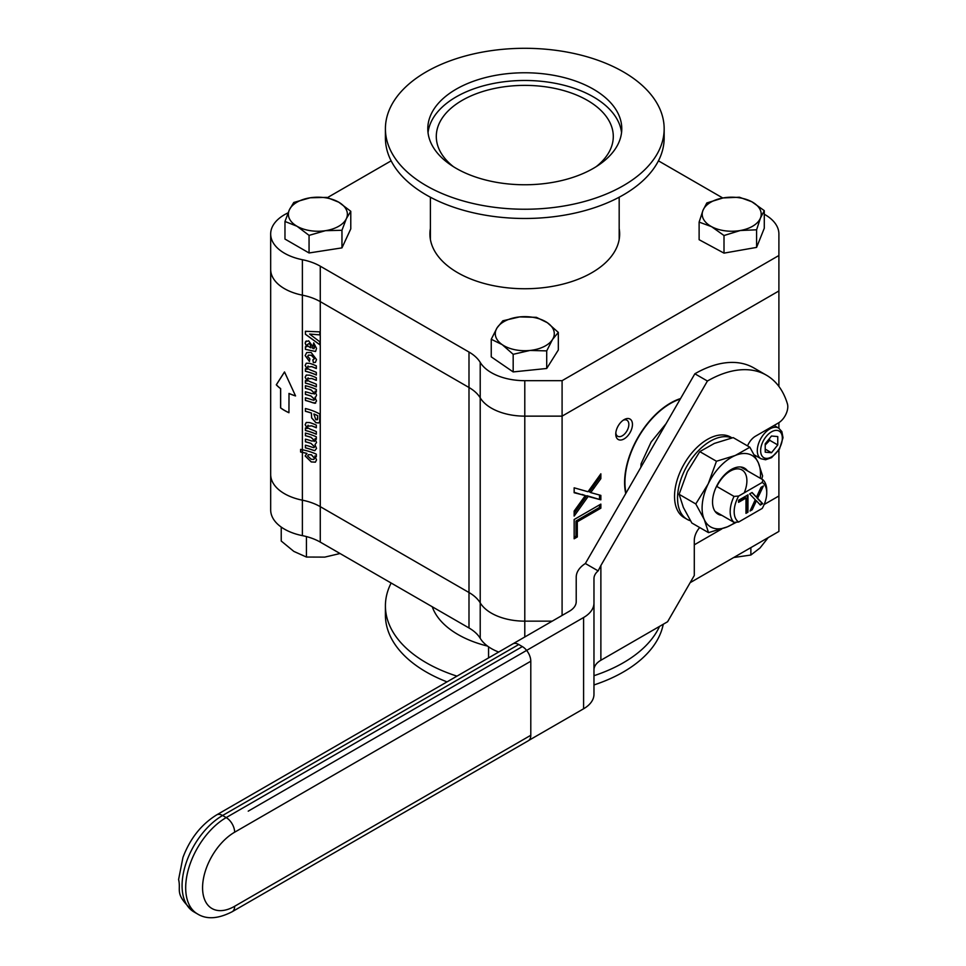 <?xml version="1.0" encoding="UTF-8"?>
<svg xmlns="http://www.w3.org/2000/svg" width="966" height="966" viewBox="0 0 966 966"><rect width="100%" height="100%" fill="white"/><g stroke="black" fill="none" stroke-linecap="round" stroke-linejoin="round"><path stroke-width="1.45" d="M596.143 166.695A88.498 51.089 0 0 0 613.289 136.472A88.498 51.089 0 0 0 587.364 100.343A88.498 51.089 0 0 0 490.921 89.27A88.498 51.089 0 0 0 436.294 136.472A88.498 51.089 0 0 0 453.44 166.695M621.549 132.62A96.986 55.992 0 0 0 593.365 96.878A96.986 55.992 0 0 0 490.776 84.03A96.986 55.992 0 0 0 428.035 132.62M385.41 128.768L385.41 138.017A139.37 80.468 0 0 0 426.235 194.915A139.37 80.468 0 0 0 578.127 212.351A139.37 80.468 0 0 0 664.161 138.017L664.161 128.768A139.37 80.468 180 0 1 578.127 203.114A139.37 80.468 180 0 1 426.235 185.665A139.37 80.468 180 0 1 385.41 128.768A139.37 80.468 180 0 1 524.792 48.3A139.37 80.468 180 0 1 664.161 128.768M593.365 89.174A96.986 55.992 180 0 1 621.778 128.768A96.986 55.992 180 0 1 561.91 180.497A96.986 55.992 180 0 1 456.206 168.362A96.986 55.992 180 0 1 427.793 128.768A96.986 55.992 180 0 1 487.673 77.026A96.986 55.992 180 0 1 593.365 89.174M288.073 212.846A47.201 27.253 0 0 0 270.673 233.965A47.201 27.253 0 0 0 302.382 259.709A47.201 27.253 180 0 1 320.265 266.181L468.993 352.047A47.201 27.253 180 0 1 480.211 362.371A47.201 27.253 0 0 0 524.792 380.676L562.091 380.676L778.898 255.507L778.898 233.965A47.201 27.253 0 0 0 764.287 214.259M778.898 255.507L778.898 290.959L562.091 416.141L524.792 416.141A47.201 27.253 180 0 1 480.211 397.823A47.201 27.253 0 0 0 468.993 387.499L320.265 301.634A47.201 27.253 0 0 0 302.382 295.161A47.201 27.253 180 0 1 270.673 269.429A47.201 27.253 0 0 0 302.382 295.161A47.201 27.253 180 0 1 320.265 301.634L468.993 387.499A47.201 27.253 180 0 1 480.211 397.823A47.201 27.253 0 0 0 524.792 416.141L562.091 416.141L562.091 615.451M562.091 380.676L562.091 416.141L778.898 290.959L778.898 386.424M391.145 160.839L327.498 197.583M722.773 197.994L658.438 160.839M619.182 228.519A94.861 54.772 180 0 1 619.653 233.965A94.861 54.772 180 0 1 561.089 284.572A94.861 54.772 180 0 1 457.703 272.702A94.861 54.772 180 0 1 429.918 233.965A94.861 54.772 180 0 1 430.389 228.519M432.249 606.757A94.39 54.494 -0 0 0 487.528 646.085M659.549 626.391A139.37 80.468 180 0 1 593.969 675.705M456.966 676.14A139.37 80.468 180 0 1 385.41 605.851A139.37 80.468 180 0 1 391.145 583.017M385.41 605.851L385.41 615.101A139.37 80.468 -0 0 0 447.029 681.875M593.969 684.954A139.37 80.468 -0 0 0 663.256 624.241M524.792 380.676L524.792 621.15L552.214 621.15L524.792 621.15A47.201 27.253 180 0 1 480.211 602.844A47.201 27.253 0 0 0 524.792 621.15L524.792 636.98M694.288 544.824L721.759 528.97L694.288 544.824M764.154 504.494L778.898 495.981L764.154 504.494M778.898 450.059L778.898 531.433L690.159 582.667M270.673 233.965L270.673 474.439A47.201 27.253 0 0 0 302.382 500.183A47.201 27.253 180 0 1 320.265 506.655L468.993 592.52A47.201 27.253 180 0 1 480.211 602.844A47.201 27.253 0 0 0 468.993 592.52L320.265 506.655A47.201 27.253 0 0 0 302.382 500.183A47.201 27.253 180 0 1 270.673 474.439L270.673 509.891A47.201 27.253 180 0 0 302.382 535.635L302.382 452.414A47.201 27.253 180 0 1 300.607 452.028L300.607 449.371A47.201 27.253 0 0 0 302.382 449.745A47.201 27.253 180 0 1 316.317 454.177L316.317 456.664A47.201 27.253 0 0 0 314.868 456.024L315.037 456.097M498.685 652.05A47.201 27.253 180 0 1 480.211 638.297A47.201 27.253 0 0 0 468.993 627.972L320.265 542.107A47.201 27.253 0 0 0 302.382 535.635M760.435 218.075L756.595 229.799L740.294 230.512L724.005 235.523L711.568 226.66A29.499 17.026 0 0 0 740.294 230.512A29.499 17.026 0 0 0 760.435 218.075A29.499 17.026 0 0 0 751.85 201.773L764.287 210.648L760.435 218.075M764.287 210.648L764.287 228.242L756.595 247.393L756.595 229.799M756.595 247.393L724.005 253.128L724.005 235.523M711.568 226.66L699.118 222.108L702.97 210.371L706.822 202.945L723.111 197.933L739.401 197.221L751.85 201.773A29.499 17.026 0 0 0 723.111 197.933A29.499 17.026 0 0 0 702.97 210.371A29.499 17.026 0 0 0 711.568 226.66M724.005 253.128L699.118 239.701L699.118 222.108M529.948 350.453L513.175 354.317L502.211 344.645L491.247 339.271L497.055 327.872A29.499 17.026 0 0 0 502.211 344.645A29.499 17.026 0 0 0 529.948 350.453A29.499 17.026 0 0 0 552.516 339.489L546.708 350.887L529.948 350.453M558.324 332.401L552.516 339.489A29.499 17.026 0 0 0 547.36 322.716A29.499 17.026 0 0 0 519.636 316.908A29.499 17.026 0 0 0 497.055 327.872L502.863 320.784L519.636 316.908L536.408 317.343L547.36 322.716L558.324 332.401L558.324 349.994L546.708 368.481L513.175 371.922L513.175 354.317M546.708 368.481L546.708 350.887M513.175 371.922L491.247 356.865L491.247 339.271M289.377 209.815L293.785 202.462L310.243 197.776L326.689 197.378L338.728 202.184A29.499 17.026 0 0 0 310.243 197.776A29.499 17.026 0 0 0 289.377 209.815A29.499 17.026 0 0 0 297.021 226.261L284.97 221.468L289.377 209.815M350.779 211.288L346.371 218.63A29.499 17.026 0 0 0 338.728 202.184L350.779 211.288L350.779 228.882L341.964 247.876L309.06 252.971L284.97 239.061L284.97 221.468M346.371 218.63L341.964 230.282L325.506 230.669L309.06 235.366L297.021 226.261A29.499 17.026 0 0 0 325.506 230.669A29.499 17.026 0 0 0 346.371 218.63M341.964 247.876L341.964 230.282M309.06 252.971L309.06 235.366M666.298 423.362L651.096 442.066L641.098 463.777L640.856 467.315M642.45 464.561L641.098 463.777M680.281 399.03A64.42 37.191 120 0 0 626.004 493.034M281.227 527.062L281.227 541.02L293.833 551.405L306.439 557.044L324.757 557.116L340.044 553.518M306.439 557.044L306.439 536.565M733.725 557.515L750.872 555.027L760.037 547.951L768.224 537.591M750.872 555.027L750.872 547.613M488.567 657.894L488.567 646.822M313.165 348.545L314.614 347.313L313.322 345.043L313.757 342.882M315.58 351.479L305.485 349.33L305.485 346.722M313.093 348.581L314.542 347.349L313.262 345.079L313.709 342.845L316.534 348.424L315.544 351.503L305.413 349.366L305.413 346.734L306.802 346.685L305.22 343.171L305.534 341.723L308.649 340.817L312.127 345.635L312.815 348.472A47.201 27.253 180 0 1 313.093 348.581L314.167 348.678M310.014 344.427L309.035 343.534L307.454 344.548L309.035 343.534L310.086 344.379L311.04 347.772L310.086 344.379M307.381 344.596L308.963 343.57L307.381 344.596L307.937 346.118L310.388 347.615A47.201 27.253 180 0 1 310.967 347.808M319.831 334.852L309.615 334.055L319.831 341.807L319.831 344.777L305.413 334.272L305.485 331.266M319.831 344.681L305.485 334.236M307.212 381.111L305.147 377.247L306.246 375.074L309.724 375.182A47.201 27.253 180 0 1 316.317 377.73L316.317 380.399A47.201 27.253 0 0 0 311.62 378.491L307.562 378.865C306.657 379.831 308.154 381.027 312.03 382.451A47.201 27.253 180 0 1 316.317 384.214L316.317 386.871A47.201 27.253 0 0 0 305.413 383.116L305.413 380.64A47.201 27.253 180 0 1 307.212 381.111L305.22 377.199L306.282 375.05M316.317 380.326A47.286 27.302 0 0 0 311.692 378.455L307.635 378.817M307.562 378.865L308.094 377.827M316.317 386.811A47.286 27.302 0 0 0 305.485 383.079L305.485 380.664M316.317 391.822A47.286 27.302 0 0 0 315.037 391.254L316.534 395.13L315.737 397.014M315.701 397.026L314.976 397.267L316.534 401.023L314.807 403.281L315.689 403.064L312.743 402.665A47.286 27.302 0 0 0 305.485 400.431L305.485 397.823M314.035 400.238L314.614 399.332L311.04 396.012A47.286 27.302 0 0 0 305.485 394.382L305.485 391.773M314.252 394.128L314.614 393.295L311.1 389.95A47.286 27.302 0 0 0 305.485 388.296L305.485 385.7M315.834 419.799L317.621 419.063L317.717 415.742A47.201 27.253 0 0 0 313.865 414.016L315.834 419.799M317.138 419.86L317.778 415.706A47.286 27.302 0 0 0 313.938 413.979L313.865 414.016M317.186 419.836L317.693 419.027M307.103 428.421A47.286 27.302 180 0 1 307.273 428.457L305.22 424.593L306.282 422.444M316.317 427.721A47.286 27.302 0 0 0 311.692 425.837L307.635 426.211M307.562 426.26C306.657 427.226 308.154 428.421 312.03 429.846A47.201 27.253 180 0 1 316.317 431.609L316.317 434.265A47.201 27.253 0 0 0 305.413 430.51L305.413 428.035A47.201 27.253 180 0 1 307.212 428.506L305.147 424.642L306.246 422.468L309.724 422.577A47.201 27.253 180 0 1 316.317 425.125L316.317 427.793A47.201 27.253 0 0 0 311.62 425.885L307.562 426.26L308.094 425.221M316.317 434.205A47.286 27.302 0 0 0 305.485 430.474L305.485 428.059M314.868 456.024L316.534 459.888L315.399 462.171L311.245 461.953L305.147 455.964L306.983 453.428A47.286 27.302 0 0 0 302.418 452.354A47.105 27.193 180 0 1 300.68 451.991L300.68 449.383M315.447 462.146L311.318 461.917L305.22 455.916L306.983 453.428M306.669 453.609L306.91 453.477A47.201 27.253 0 0 0 302.382 452.414M305.413 447.862L305.413 445.193A47.201 27.253 180 0 1 311.958 447.173L313.962 447.669L314.542 446.775L310.967 443.442A47.201 27.253 0 0 0 305.413 441.812L305.413 439.144A47.201 27.253 180 0 1 311.704 441.027L314.542 440.738L311.028 437.381A47.201 27.253 0 0 0 305.413 435.738L305.413 433.07A47.201 27.253 180 0 1 316.317 436.825L316.317 439.276A47.201 27.253 0 0 0 314.976 438.685L316.534 442.525L314.976 444.662L316.534 448.417L314.807 450.675L312.67 450.096A47.201 27.253 0 0 0 305.413 447.862L305.485 445.217M312.67 450.096L312.743 450.059A47.286 27.302 0 0 0 305.485 447.826M314.88 450.639L312.743 450.059M314.252 441.522L314.614 440.689L311.1 437.344A47.286 27.302 0 0 0 305.485 435.69L305.485 433.082M314.288 441.51L314.614 440.689M314.542 446.775L311.04 443.394A47.286 27.302 0 0 0 305.485 441.776L305.485 439.168M305.413 411.323L305.413 408.521A47.201 27.253 180 0 1 319.831 414.064L319.649 421.78L318.816 422.963L315.882 422.697L311.62 417.904L311.402 413.098A47.201 27.253 0 0 0 305.413 411.323L305.485 408.533M311.402 413.098L311.475 413.05A47.286 27.302 0 0 0 305.485 411.275M311.62 417.904L311.475 413.05M318.852 422.939L315.942 422.661L311.692 417.855M314.88 403.245L312.67 402.713A47.201 27.253 0 0 0 305.413 400.467L305.485 400.431M305.413 400.467L305.413 397.811A47.201 27.253 180 0 1 311.958 399.779L313.962 400.274L314.542 399.381L310.967 396.048A47.201 27.253 0 0 0 305.413 394.418L305.413 391.761A47.201 27.253 180 0 1 311.704 393.633L314.542 393.343L311.028 389.986A47.201 27.253 0 0 0 305.413 388.344L305.413 385.675A47.201 27.253 180 0 1 316.317 389.431L316.317 391.894A47.201 27.253 0 0 0 314.976 391.29M305.413 371.27L305.413 368.795A47.201 27.253 180 0 1 307.212 369.266L305.147 365.402L306.246 363.228L309.724 363.337A47.201 27.253 180 0 1 316.317 365.885L316.317 368.553A47.201 27.253 0 0 0 311.62 366.645L307.562 367.02C306.657 367.986 308.154 369.181 312.03 370.606A47.201 27.253 180 0 1 316.317 372.369L316.317 375.037A47.201 27.253 0 0 0 305.413 371.27L305.485 368.819M307.212 369.266L305.22 365.365L306.282 363.216M316.317 374.965A47.286 27.302 0 0 0 305.485 371.234M316.317 368.481A47.286 27.302 0 0 0 311.692 366.609L307.635 366.983M307.562 367.02L308.094 365.993M313.358 362.661L312.863 359.847L314.481 358.676L311.366 355.319L308.383 355.102L307.719 356.369L309.905 358.954L309.398 361.417L305.147 355.585L306.705 352.554L311.173 352.518L316.534 359.545L315.423 362.371L313.358 362.661L312.936 359.871M309.47 361.369L305.22 355.536L306.705 352.554M314.481 358.676L311.438 355.283L308.383 355.102M315.459 362.359L313.419 362.624M305.413 334.272L305.413 331.278L319.831 331.857L319.831 334.9L309.615 334.055M306.729 346.722L305.147 343.208L306.234 340.962M288.943 412.663A47.105 27.193 180 0 1 280.659 407.869L280.659 388.61A47.105 27.193 180 0 1 276.361 384.782L284.523 371.97M295.524 395.867A47.105 27.193 180 0 1 289.015 393.428L288.943 412.724A47.201 27.253 180 0 1 280.599 407.918L280.599 388.646A47.201 27.253 180 0 1 276.288 384.818L284.511 371.934L295.56 395.939A47.201 27.253 180 0 1 288.943 393.464M599.512 504.868L599.512 507.416L575.965 521.012L575.965 536.19L574.154 537.241M615.825 432.949A9.249 5.337 120 0 0 617.685 436.246A9.249 5.337 120 0 0 624.809 433.77A9.249 5.337 120 0 0 628.842 424.46A9.249 5.337 120 0 0 626.934 420.222A9.249 5.337 120 0 0 623.155 420.258M600.852 508.188L577.306 521.785L577.306 536.963L574.154 538.787L574.154 519.515L600.852 504.107L600.852 508.188L599.512 507.416M577.306 521.785L575.965 521.012M577.306 536.963L575.965 536.19M590.733 492.6L600.852 495.389L600.852 499.82L588.149 496.464L574.154 516.086L574.154 511.074L585.324 495.534L574.154 492.732L574.154 487.818L587.992 491.742L600.852 473.811L600.852 478.653L590.733 492.6L589.405 491.827L599.512 477.88L600.852 478.653M583.404 495.184L574.154 492.31M585.324 495.534L582.075 494.411M588.149 496.464L586.821 495.691L574.154 513.441M600.852 499.82L586.821 495.691M599.512 495.003L599.512 499.06M599.512 475.67L599.512 477.88M632.452 424.46A11.797 6.81 -60 0 1 624.108 438.902A11.797 6.81 -60 0 1 615.765 434.084A11.797 6.81 -60 0 1 624.108 419.642A11.797 6.81 -60 0 1 632.452 424.46M625.727 493.529A64.891 37.469 -60 0 1 624.604 482.553A64.891 37.469 -60 0 1 680.559 398.547M778.898 422.661L778.898 428.228M316.317 439.216A47.286 27.302 0 0 0 315.037 438.649M314.035 447.62L314.614 446.727M312.936 359.811L314.542 358.627M316.317 456.592A47.286 27.302 0 0 0 314.94 455.988M313.914 459.405L314.53 458.222L311.438 454.769L308.432 454.66M311.221 459.236L313.865 459.442L314.469 458.27L311.366 454.805L308.383 454.696L307.659 455.952L311.221 459.236M745.969 498.058L738.579 502.332L738.579 500.279L747.962 494.858L747.962 512.197L745.969 513.357L745.969 498.058L745.305 497.671L738.579 501.559M747.298 495.244L747.298 511.823L745.969 512.584M740.777 467.001L762.874 479.752L762.234 482.432L738.676 496.041L734.039 496.403A25.865 14.937 120 0 0 734.039 522.377L738.676 522.014A23.027 13.295 -60 0 1 738.676 496.041M738.676 522.014L762.234 508.406A23.027 13.295 -60 0 0 766.75 492.817L766.75 490.511A25.865 14.937 120 0 0 762.874 479.752M762.234 482.432A23.027 13.295 -60 0 1 766.75 492.817M763.406 485.946L757.598 498.287L762.717 503.684L760.363 505.049L756.414 500.762L752.212 509.746L750.051 511.002L755.255 499.748L749.64 493.892L752.079 492.491L756.499 497.188L761.015 487.323L763.406 485.946M734.039 496.403L716.543 486.309M715.118 511.449L734.039 522.377M762.246 486.623L756.933 497.901L762.053 503.298L759.88 504.554M757.598 498.287L756.933 497.901M762.717 503.684L762.053 503.298M756.414 500.762L755.75 500.376L751.548 509.36L750.534 509.951M755.207 503.407L754.543 503.02M752.212 509.746L751.548 509.36M751.886 492.6L756.499 497.188M747.962 512.197L747.298 511.823M765.217 452.185L765.217 443.817L771.484 436.016L777.763 436.572L777.763 444.94L771.484 452.74L765.217 452.185M765.217 445.024L769.745 440.315L769.419 438.576M769.745 440.315L777.763 444.94M765.217 449.118L771.484 452.74M593.969 603.074A35.392 20.431 180 0 1 583.597 617.515L583.597 708.778A35.392 20.431 0 0 0 593.969 694.325L593.969 578.646A23.595 13.621 0 0 1 598.147 570.894L585.36 563.516L694.856 373.782A117.997 68.127 120 0 1 753.854 367.937L766.4 375.182A117.997 68.127 -60 0 1 787.411 403.812A13.307 7.68 -60 0 1 778.379 422.975L755.533 436.173A13.307 7.68 120 0 0 747.539 445.906M576.219 577.221L576.219 601.649L576.219 577.221A35.392 20.431 180 0 1 585.36 563.516M235.68 803.905L569.3 611.285A23.595 13.621 0 0 0 576.219 601.649M248.226 811.15L583.597 617.515M593.969 669.897A23.595 13.621 180 0 1 600.876 660.261L600.876 565.545L707.414 381.027A117.997 68.127 -60 0 1 766.4 375.182M707.414 381.027L694.856 373.782M699.698 527.545A13.307 7.68 120 0 0 694.288 540.513L694.288 575.495L667.591 621.742L600.876 660.261M600.876 565.545L598.147 570.894M528.885 740.354L583.597 708.778M232.166 911.735L528.317 740.753A11.942 6.895 -120 0 0 530.793 735.283L234.641 906.277A11.942 6.895 60 0 1 232.166 911.735C218.219 918.895 206.688 919.644 197.547 913.981A57.296 33.085 120 0 1 188.768 868.072A57.296 33.085 120 0 1 226.201 817.586L222.591 815.497L518.754 644.515L522.352 646.592L226.201 817.586A11.942 6.895 -120 0 1 234.641 832.209L530.793 661.227L530.793 735.283M530.793 661.227A11.942 6.895 -120 0 0 522.352 646.592M518.754 644.515A11.942 6.895 -120 0 0 512.777 643.924M731.83 437.936A46.489 26.843 120 0 0 686.307 467.218A46.489 26.843 120 0 0 687.164 519.358A46.489 26.843 120 0 0 690.497 520.795M732.011 437.888L730.658 437.103A46.489 26.843 120 0 0 684.17 463.946A46.489 26.843 120 0 0 684.17 517.631L687.164 519.358M716.82 486.466A23.691 13.681 -60 0 1 739.763 469.102A23.691 13.681 -60 0 1 744.231 492.829M747.491 470.865A26.529 15.323 120 0 0 723.003 476.528A26.529 15.323 120 0 0 713.934 509.372A26.529 15.323 120 0 0 721.831 515.325M716.458 461.253L735.271 455.469A41.297 23.848 120 0 0 708.235 483.809A41.297 23.848 120 0 0 704.262 519.515L695.786 503.95L708.235 483.809L716.458 461.253L699.782 451.617L687.345 471.746L679.11 494.314L683.373 507.452L691.849 523.017L708.525 532.64L704.262 519.515A41.297 23.848 120 0 0 727.338 526.856L708.525 532.64M695.786 503.95L679.11 494.314M736.587 522.195L727.338 526.856A41.297 23.848 120 0 0 735.247 522.292M760.314 478.267A41.297 23.848 120 0 0 758.346 462.811L762.609 475.948L761.727 479.088M749.87 447.246L758.346 462.811A41.297 23.848 120 0 0 735.271 455.469L749.87 447.246L733.194 437.622L714.381 443.406L699.782 451.617M480.211 362.371L480.211 638.297M468.993 352.047L468.993 627.972M320.265 266.181L320.265 542.107M302.382 259.709L302.382 449.745M594.005 488.241L592.677 487.468M302.418 449.745L302.418 452.354M755.871 496.476L755.207 496.089M760.967 458.741L765.579 459.756L771.544 457.655L779.477 449.105L783.015 437.719L781.856 431.585L778.668 428.083A17.702 10.215 120 0 0 769.817 428.964A17.702 10.215 120 0 0 757.296 450.639A17.702 10.215 120 0 0 760.967 458.741L754.398 454.95M771.484 431.85A15.335 8.851 -60 0 1 782.327 438.117A15.335 8.851 -60 0 1 771.484 456.906A15.335 8.851 -60 0 1 760.64 450.639A15.335 8.851 -60 0 1 771.484 431.85M193.949 911.904A57.296 33.085 -60 0 1 185.158 865.995A57.296 33.085 -60 0 1 222.591 815.497A11.942 6.895 60 0 0 216.626 814.906C201.314 824.396 190.097 838.573 182.948 857.446L178.589 879.531C181.439 891.268 173.469 893.357 193.949 911.904L197.547 913.981M234.641 906.277A45.354 26.191 -60 0 1 202.57 887.754A45.354 26.191 -60 0 1 234.641 832.209M619.182 239.423L619.182 197.221M430.389 239.423L430.389 197.221M778.668 428.083L774.104 425.451M234.943 804.328L216.626 814.906"/></g></svg>
